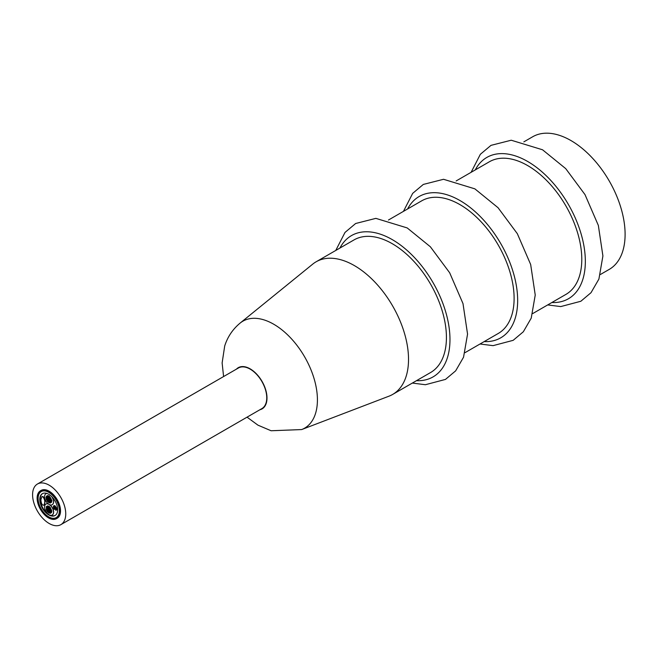 <?xml version="1.0" encoding="UTF-8"?>
<svg xmlns="http://www.w3.org/2000/svg" width="658" height="658" viewBox="0 0 658 658"><rect width="100%" height="100%" fill="white"/><g stroke="black" fill="none" stroke-linecap="round" stroke-linejoin="round"><path stroke-width="0.99" d="M60.89 524.64L261.892 408.593A23.449 13.538 -120 0 0 261.892 381.517A23.449 13.538 -120 0 0 238.443 367.978L37.44 484.025A23.449 13.538 60 0 1 60.89 497.563A23.449 13.538 60 0 1 60.89 524.64A23.449 13.538 60 0 1 49.161 523.48A23.449 13.538 60 0 1 33.846 502.819A23.449 13.538 60 0 1 37.44 484.025M339.923 248.058A81.584 47.105 60 0 1 433.079 282.685A81.584 47.105 60 0 1 416.489 380.678M301.66 429.567L388.993 396.174A76.567 44.209 -120 0 0 392.67 394.422L430.571 372.543A76.567 44.209 -120 0 0 430.571 284.133A76.567 44.209 -120 0 0 354.004 239.923L316.103 261.802A76.567 44.209 -120 0 0 312.747 264.113L240.162 323.053A61.762 35.655 -120 0 1 273.753 324.246A61.762 35.655 -120 0 1 314.82 381.245A61.762 35.655 -120 0 1 301.66 429.567L271.096 430.751L257.961 425.167L247.046 417.164M407.598 208.981A81.584 47.105 60 0 1 500.763 243.608A81.584 47.105 60 0 1 484.165 341.601M465.058 352.639L498.254 333.466A76.567 44.209 -120 0 0 498.254 245.056A76.567 44.209 -120 0 0 421.679 200.846L388.483 220.011M475.273 169.904A81.584 47.105 60 0 1 568.438 204.531A81.584 47.105 60 0 1 551.84 302.532M532.733 313.562L565.929 294.397A76.567 44.209 -120 0 0 565.929 205.979A76.567 44.209 -120 0 0 489.363 161.778L456.167 180.942M600.409 274.485L609.242 269.393A76.567 44.209 -120 0 0 609.242 180.975A76.567 44.209 -120 0 0 532.676 136.765L523.842 141.865M392.67 394.422A76.567 44.209 -120 0 0 392.67 306.011A76.567 44.209 -120 0 0 316.103 261.802M42.852 496.708C45.032 499.611 45.344 502.449 43.782 505.212C42.17 505.36 41.207 503.559 40.886 499.809L41.923 496.675L42.852 496.708M42.038 496.617L43.074 496.584C45.254 499.488 45.558 502.317 44.004 505.089L43.889 505.147M55.782 510.287L55.543 509.481L55.782 510.287M56.325 509.975L56.086 509.169L56.563 509.999L56.103 510.205M53.545 507.507L53.306 506.701L53.545 507.507M55.033 506.652L54.795 505.846L55.033 506.652M54.935 505.829L56.103 507.228M54.392 508.428L54.153 507.622L54.392 508.428M54.293 509.424L54.055 508.626L54.293 509.424M54.186 508.601L54.696 508.7M55.683 509.169L55.437 508.363L55.683 509.169M55.683 508.313L55.437 507.507L55.683 508.313M55.576 507.491L56.029 507.507M54.392 507.565L54.153 506.759L54.392 507.565M54.285 506.742L54.737 506.759M56.325 508.256L56.086 507.45L56.325 508.256M56.218 507.433L56.646 508.165M53.742 506.767L53.504 505.961L53.742 506.767M54.293 506.446L54.055 505.648L54.532 506.471L54.071 506.676M55.033 507.507L54.795 506.701L55.033 507.507M56.785 508.149L56.761 509.251L56.284 508.42L56.646 509.884M55.033 509.226L54.795 508.42L55.033 509.226M53.742 508.486L53.504 507.68L53.742 508.486M55.033 508.371L54.795 507.565L55.033 508.371M54.186 505.624L55.017 505.714M52.517 518.241A15.611 9.015 -120 0 0 55.017 518.422M39.891 492.225A15.611 9.015 -120 0 0 38.797 494.479M51.151 517.928A15.504 8.949 -120 0 0 56.572 517.945M41.076 491.115A15.504 8.949 -120 0 0 38.378 495.819M56.72 501.125A15.027 8.677 60 0 1 56.243 517.599L56.892 517.221A15.027 8.677 -120 0 0 58.315 516.004M43.634 490.572A15.027 8.677 -120 0 0 41.865 491.197L41.215 491.575A15.027 8.677 60 0 1 55.724 499.389M46.479 507.762A0.765 0.444 60 0 1 46.866 509.045A0.765 0.444 60 0 1 46.479 507.762M47.286 508.412A0.765 0.444 60 0 1 46.973 508.922M48.782 511.743A0.765 0.444 60 0 1 49.169 513.034A0.765 0.444 60 0 1 48.396 511.702A0.765 0.444 60 0 1 48.782 511.743M48.56 511.669A0.765 0.444 60 0 1 48.643 511.562L48.396 511.702A0.765 0.444 60 0 0 48.412 511.291M50.773 508.905A0.765 0.444 60 0 1 51.16 510.197A0.765 0.444 60 0 1 50.773 508.905M50.551 508.84A0.765 0.444 60 0 1 51.266 510.073M49.778 508.996A0.765 0.444 60 0 1 50.164 510.287A0.765 0.444 60 0 1 49.778 508.996M49.556 508.922A0.765 0.444 60 0 1 50.271 509.021M49.778 510.328A0.765 0.444 60 0 1 50.164 511.611A0.765 0.444 60 0 1 49.399 510.287A0.765 0.444 60 0 1 49.778 510.328M50.436 510.131L50.164 510.287A0.765 0.444 60 0 1 50.551 510.855M50.584 510.986A0.765 0.444 60 0 1 50.271 511.496M48.782 510.419A0.765 0.444 60 0 1 49.169 511.702A0.765 0.444 60 0 1 48.396 510.378A0.765 0.444 60 0 1 48.782 510.419M49.564 510.065A0.765 0.444 60 0 1 49.432 510.221L49.169 510.378A0.765 0.444 60 0 1 48.396 509.045A0.765 0.444 60 0 1 49.169 510.378A0.765 0.444 60 0 1 49.276 510.435M46.792 509.267A0.765 0.444 60 0 1 47.17 510.55A0.765 0.444 60 0 1 46.405 509.226A0.765 0.444 60 0 1 46.792 509.267M47.137 508.889L46.866 509.045A0.765 0.444 60 0 1 47.277 509.292M47.787 507.844A0.765 0.444 60 0 1 48.166 509.136A0.765 0.444 60 0 1 47.401 507.811A0.765 0.444 60 0 1 47.787 507.844M47.565 507.77A0.765 0.444 60 0 1 48.273 507.869M47.631 506.125A0.765 0.444 60 0 1 48.018 507.408A0.765 0.444 60 0 1 47.631 506.125M47.409 506.051A0.765 0.444 60 0 1 48.33 506.454M48.782 506.43A0.765 0.444 60 0 1 49.169 507.721A0.765 0.444 60 0 1 48.396 506.389A0.765 0.444 60 0 1 48.782 506.43M48.56 506.356A0.765 0.444 60 0 1 49.564 507.408A0.765 0.444 60 0 1 50.312 508.741A0.765 0.444 60 0 1 49.547 507.408L49.819 507.252A0.765 0.444 60 0 1 50.427 508.618M46.792 506.611A0.765 0.444 60 0 1 47.17 507.894A0.765 0.444 60 0 1 46.405 506.57A0.765 0.444 60 0 1 46.792 506.611M46.57 506.537A0.765 0.444 60 0 1 47.088 506.471M47.598 507.351A0.765 0.444 60 0 1 47.286 507.779M48.782 507.762A0.765 0.444 60 0 1 49.169 509.045A0.765 0.444 60 0 1 48.396 507.721A0.765 0.444 60 0 1 48.782 507.762M49.564 508.321A0.765 0.444 60 0 1 49.276 508.922M47.787 509.177A0.765 0.444 60 0 1 48.166 510.468A0.765 0.444 60 0 1 47.401 509.136A0.765 0.444 60 0 1 47.787 509.177M50.773 511.562A0.765 0.444 60 0 1 51.16 512.853A0.765 0.444 60 0 1 50.773 511.562M51.382 511.735A0.765 0.444 60 0 1 51.266 512.73M49.934 512.056A0.765 0.444 60 0 1 50.312 513.339A0.765 0.444 60 0 1 49.547 512.014A0.765 0.444 60 0 1 49.934 512.056M49.712 511.982A0.765 0.444 60 0 1 50.238 511.916M50.748 512.796A0.765 0.444 60 0 1 50.427 513.224M47.631 510.723A0.765 0.444 60 0 1 48.018 512.014A0.765 0.444 60 0 1 47.253 510.682A0.765 0.444 60 0 1 47.631 510.723M47.409 510.649A0.765 0.444 60 0 1 48.273 510.945M51.085 510.419A0.765 0.444 60 0 1 51.464 511.702A0.765 0.444 60 0 1 50.699 510.378A0.765 0.444 60 0 1 51.085 510.419M51.431 510.04L51.16 510.197A0.765 0.444 60 0 1 51.579 511.579M49.983 502.959A0.765 0.444 60 0 1 49.605 501.667A0.765 0.444 60 0 1 50.37 502.992A0.765 0.444 60 0 1 49.983 502.959M49.728 501.635A0.765 0.444 60 0 1 50.296 501.643M50.74 502.408A0.765 0.444 60 0 1 50.46 502.901M46.537 498.665A0.765 0.444 60 0 1 46.15 497.374A0.765 0.444 60 0 1 46.537 498.665M47.072 497.588A0.765 0.444 60 0 1 47.006 498.608M48.832 497.333A0.765 0.444 60 0 1 48.453 496.05A0.765 0.444 60 0 1 49.218 497.374A0.765 0.444 60 0 1 48.832 497.333M48.577 496.009A0.765 0.444 60 0 1 49.556 497.094M47.837 500.08A0.765 0.444 60 0 1 47.458 498.789A0.765 0.444 60 0 1 48.223 500.121A0.765 0.444 60 0 1 47.837 500.08M47.68 501.626A0.765 0.444 60 0 1 47.302 500.343A0.765 0.444 60 0 1 48.067 501.667A0.765 0.444 60 0 1 47.68 501.626M47.425 500.302A0.765 0.444 60 0 1 48.412 501.388M49.827 501.231A0.765 0.444 60 0 1 49.449 499.94A0.765 0.444 60 0 1 50.214 501.273A0.765 0.444 60 0 1 49.827 501.231M50.189 499.957A0.765 0.444 60 0 1 50.304 501.182M49.827 499.899A0.765 0.444 60 0 1 49.449 498.616A0.765 0.444 60 0 1 50.214 499.94A0.765 0.444 60 0 1 49.827 499.899M49.572 498.575A0.765 0.444 60 0 1 50.304 498.739M47.837 498.756A0.765 0.444 60 0 1 47.458 497.464A0.765 0.444 60 0 1 48.223 498.789A0.765 0.444 60 0 1 47.837 498.756M47.582 497.432A0.765 0.444 60 0 1 48.305 497.588M50.831 499.817A0.765 0.444 60 0 1 50.444 498.525A0.765 0.444 60 0 1 50.831 499.817M50.567 498.493A0.765 0.444 60 0 1 51.308 499.759M49.983 498.353A0.765 0.444 60 0 1 49.605 497.07A0.765 0.444 60 0 1 50.37 498.394A0.765 0.444 60 0 1 49.983 498.353M49.728 497.029A0.765 0.444 60 0 1 50.46 498.303M46.841 497.514A0.765 0.444 60 0 1 46.463 496.222A0.765 0.444 60 0 1 47.228 497.547A0.765 0.444 60 0 1 46.841 497.514M46.586 496.19A0.765 0.444 60 0 1 47.154 496.198M47.598 496.963A0.765 0.444 60 0 1 47.318 497.456M48.832 498.665A0.765 0.444 60 0 1 48.453 497.374A0.765 0.444 60 0 1 49.218 498.698A0.765 0.444 60 0 1 48.832 498.665M49.194 497.382A0.765 0.444 60 0 1 49.309 498.608M50.831 502.473A0.765 0.444 60 0 1 50.444 501.182A0.765 0.444 60 0 1 50.831 502.473M51.365 501.396A0.765 0.444 60 0 1 51.308 502.416M48.832 501.322A0.765 0.444 60 0 1 48.453 500.031A0.765 0.444 60 0 1 49.218 501.355A0.765 0.444 60 0 1 48.832 501.322M46.841 500.17A0.765 0.444 60 0 1 46.463 498.879A0.765 0.444 60 0 1 47.228 500.203A0.765 0.444 60 0 1 46.841 500.17M46.866 498.723A0.765 0.444 60 0 1 47.31 499.011M48.832 499.99A0.765 0.444 60 0 1 48.453 498.706A0.765 0.444 60 0 1 49.218 500.031A0.765 0.444 60 0 1 48.832 499.99M47.68 497.029A0.765 0.444 60 0 1 47.302 495.737A0.765 0.444 60 0 1 48.067 497.061A0.765 0.444 60 0 1 47.68 497.029M47.425 495.704A0.765 0.444 60 0 1 48.347 496.165M48.832 502.646A0.765 0.444 60 0 1 48.453 501.363A0.765 0.444 60 0 1 49.218 502.687A0.765 0.444 60 0 1 48.832 502.646M49.194 501.371A0.765 0.444 60 0 1 49.49 501.791M51.135 501.322A0.765 0.444 60 0 1 50.756 500.031A0.765 0.444 60 0 1 51.521 501.355A0.765 0.444 60 0 1 51.135 501.322M51.16 499.874A0.765 0.444 60 0 1 51.612 501.264M49.802 504.76A6.317 3.644 60 0 1 53.405 510.312A6.317 3.644 60 0 1 52.319 514.967A6.317 3.644 60 0 1 52.27 514.992M51.612 496.494A6.317 3.644 60 0 1 52.212 504.711A6.317 3.644 60 0 1 49.054 504.398A6.317 3.644 60 0 1 53.183 509.966A6.317 3.644 60 0 1 52.212 515.025A6.317 3.644 60 0 1 49.054 514.712A6.317 3.644 60 0 1 44.925 509.144A6.317 3.644 60 0 1 45.895 504.086A6.317 3.644 60 0 1 49.054 504.398A6.317 3.644 60 0 1 44.925 498.83A6.317 3.644 60 0 1 45.895 493.771A6.317 3.644 60 0 1 47.014 493.475M45.953 493.739A6.317 3.644 60 0 1 46.002 493.706A6.317 3.644 60 0 1 46.874 493.426M45.953 504.053A6.317 3.644 60 0 1 46.002 504.02A6.317 3.644 60 0 1 48.412 503.979M52.097 496.979A6.317 3.644 60 0 1 52.319 504.645A6.317 3.644 60 0 1 52.27 504.678M50.329 515.239A12.634 7.296 -120 0 0 55.256 515.395M42.63 493.525A12.634 7.296 -120 0 0 40.681 502.696A12.634 7.296 -120 0 0 47.573 513.569M48.486 517.385A15.504 8.949 60 0 1 38.353 503.724A15.504 8.949 60 0 1 40.73 491.296A15.504 8.949 60 0 1 56.234 500.253A15.504 8.949 60 0 1 56.234 518.15A15.504 8.949 60 0 1 48.486 517.385M48.486 517.854A16.08 9.286 60 0 1 37.983 503.683A16.08 9.286 60 0 1 40.442 490.802A16.08 9.286 60 0 1 56.522 500.08A16.08 9.286 60 0 1 56.522 518.652A16.08 9.286 60 0 1 48.486 517.854M40.442 490.802L41.125 490.407A16.08 9.286 60 0 1 57.205 499.693A16.08 9.286 60 0 1 57.205 518.257L56.522 518.652M48.725 514.901A12.634 7.296 60 0 1 40.475 503.773A12.634 7.296 60 0 1 42.408 493.648A12.634 7.296 60 0 1 55.042 500.944A12.634 7.296 60 0 1 55.042 515.527A12.634 7.296 60 0 1 48.725 514.901M56.243 517.599A15.027 8.677 60 0 1 48.725 516.859A15.027 8.677 60 0 1 38.912 503.617A15.027 8.677 60 0 1 41.215 491.575M236.428 369.146A23.795 13.736 60 0 1 250.163 368.858A23.795 13.736 60 0 1 266.202 391.658A23.795 13.736 60 0 1 259.877 409.761M412.336 383.071L425.397 384.724L445.474 379.411L455.657 370.849L463.545 357.22L467.558 334.108L462.993 303.585L449.661 272.766L430.365 246.775L407.187 227.923L375.866 218.366L355.641 223.506L344.998 232.439L335.761 250.451M480.011 344.002L493.081 345.647L513.158 340.334L523.332 331.772L531.22 318.151L535.234 295.039L530.669 264.508L517.336 233.689L498.04 207.706L474.862 188.846L443.541 179.289L423.324 184.429L412.673 193.37L403.444 211.382M547.686 304.925L560.756 306.579L580.833 301.265L591.007 292.703L598.903 279.074L602.909 255.962L598.352 225.439L585.011 194.62L565.724 168.629L542.537 149.777L511.225 140.22L491 145.36L480.348 154.293L471.12 172.306M223.597 376.549L222.124 362.945L224.707 345.96C227.61 336.83 232.768 329.197 240.162 323.053"/></g></svg>

